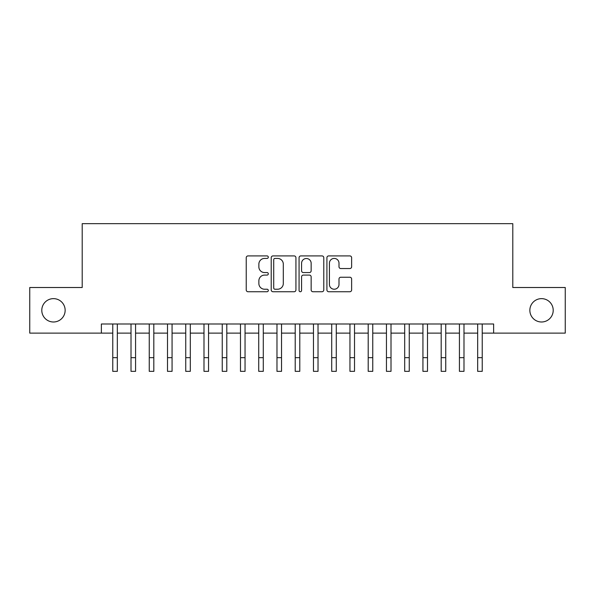 <?xml version="1.0" encoding="UTF-8"?>
<svg xmlns="http://www.w3.org/2000/svg" width="595" height="595" viewBox="0 0 595 595"><rect width="100%" height="100%" fill="white"/><g stroke="black" fill="none" stroke-linecap="round" stroke-linejoin="round"><path stroke-width="0.89" d="M268.308 257.174A1.257 1.257 0 0 0 267.058 255.917L248.026 255.917A1.792 1.792 0 0 0 246.233 257.709L246.233 289.943A1.792 1.792 0 0 0 248.026 291.736L267.058 291.736A1.257 1.257 0 0 0 268.308 290.479A1.257 1.257 0 0 0 267.058 289.23L264.589 289.23A5.734 5.734 0 0 1 258.862 283.495L258.862 280.81A5.734 5.734 0 0 1 264.589 275.083L267.058 275.083A1.257 1.257 0 0 0 268.308 273.826A1.257 1.257 0 0 0 267.058 272.57L264.589 272.57A5.734 5.734 0 0 1 258.862 266.843L258.862 264.158A5.734 5.734 0 0 1 264.589 258.423L267.058 258.423A1.257 1.257 0 0 0 268.308 257.174M529.855 310.315A11.677 11.677 0 0 0 541.532 321.992A11.677 11.677 0 0 0 553.209 310.315A11.677 11.677 0 0 0 541.532 298.638A11.677 11.677 0 0 0 529.855 310.315M41.791 310.315A11.677 11.677 0 0 0 53.468 321.992A11.677 11.677 0 0 0 65.145 310.315A11.677 11.677 0 0 0 53.468 298.638A11.677 11.677 0 0 0 41.791 310.315M349.838 268.546A1.792 1.792 0 0 0 351.63 266.753L351.63 257.709A1.792 1.792 0 0 0 349.838 255.917L328.708 255.917A1.792 1.792 0 0 0 326.915 257.709L326.915 289.943A1.792 1.792 0 0 0 328.708 291.736L349.838 291.736A1.792 1.792 0 0 0 351.63 289.943L351.63 279.018A1.792 1.792 0 0 0 349.838 277.233L340.794 277.233A1.792 1.792 0 0 0 339.001 279.018L339.001 284.44A4.79 4.79 0 0 1 334.212 289.23A4.79 4.79 0 0 1 329.422 284.44L329.422 263.213A4.79 4.79 0 0 1 334.212 258.423A4.79 4.79 0 0 1 339.001 263.213L339.001 266.753A1.792 1.792 0 0 0 340.794 268.546L349.838 268.546M101.366 333.126L29.75 333.126L29.75 287.511L82.207 287.511L82.207 223.653L512.793 223.653L512.793 287.511L565.25 287.511L565.25 333.126L493.634 333.126L493.634 324L101.366 324L101.366 333.126L112.767 333.126L112.767 343.977M295.931 257.709A1.792 1.792 0 0 0 294.146 255.917L273.008 255.917A1.792 1.792 0 0 0 271.216 257.709L271.216 289.943A1.792 1.792 0 0 0 273.008 291.736L294.146 291.736A1.792 1.792 0 0 0 295.931 289.943L295.931 257.709M300.854 255.917L321.992 255.917A1.792 1.792 0 0 1 323.784 257.709L323.784 289.943A1.792 1.792 0 0 1 321.992 291.736L312.948 291.736A1.792 1.792 0 0 1 311.155 289.943L311.155 276.868A1.792 1.792 0 0 0 309.363 275.083L303.368 275.083A1.792 1.792 0 0 0 301.576 276.868L301.576 290.479A1.257 1.257 0 0 1 300.319 291.736A1.257 1.257 0 0 1 299.069 290.479L299.069 257.709A1.792 1.792 0 0 1 300.854 255.917M117.327 333.126L131.012 333.126L131.012 343.977M135.571 333.126L149.256 333.126L149.256 343.977M153.815 333.126L167.5 333.126L167.5 343.977M172.067 333.126L185.744 333.126L185.744 343.977M190.311 333.126L203.996 333.126L203.996 343.977M208.555 333.126L222.24 333.126L222.24 343.977M226.799 333.126L240.484 333.126L240.484 343.977M245.043 333.126L258.728 333.126L258.728 343.977M263.288 333.126L276.972 333.126L276.972 343.977M281.532 333.126L295.217 333.126L295.217 343.977M299.783 333.126L313.468 333.126L313.468 343.977M318.028 333.126L331.713 333.126L331.713 343.977M336.272 333.126L349.957 333.126L349.957 343.977M354.516 333.126L368.201 333.126L368.201 343.977M372.76 333.126L386.445 333.126L386.445 343.977M391.004 333.126L404.689 333.126L404.689 343.977M409.256 333.126L422.933 333.126L422.933 343.977M427.5 333.126L441.185 333.126L441.185 343.977M445.744 333.126L459.429 333.126L459.429 343.977M463.988 333.126L477.673 333.126L477.673 343.977M482.233 333.126L493.634 333.126M274.979 258.423A1.257 1.257 0 0 0 273.722 259.68L273.722 287.973A1.257 1.257 0 0 0 274.979 289.23L277.575 289.23A5.734 5.734 0 0 0 283.309 283.495L283.309 264.158A5.734 5.734 0 0 0 277.575 258.423L274.979 258.423M311.155 263.302A4.79 4.79 0 0 0 306.365 258.513A4.79 4.79 0 0 0 301.576 263.302L301.576 270.784A1.792 1.792 0 0 0 303.368 272.57L309.363 272.57A1.792 1.792 0 0 0 311.155 270.784L311.155 263.302M112.767 357.662L117.327 357.662L117.327 371.347L112.767 371.347L112.767 324M117.327 357.662L117.327 324M131.012 357.662L135.571 357.662L135.571 371.347L131.012 371.347L131.012 324M135.571 357.662L135.571 324M149.256 357.662L153.815 357.662L153.815 371.347L149.256 371.347L149.256 324M153.815 357.662L153.815 324M167.5 357.662L172.067 357.662L172.067 371.347L167.5 371.347L167.5 324M172.067 357.662L172.067 324M185.744 357.662L190.311 357.662L190.311 371.347L185.744 371.347L185.744 324M190.311 357.662L190.311 324M203.996 357.662L208.555 357.662L208.555 371.347L203.996 371.347L203.996 324M208.555 357.662L208.555 324M222.24 357.662L226.799 357.662L226.799 371.347L222.24 371.347L222.24 324M226.799 357.662L226.799 324M240.484 357.662L245.043 357.662L245.043 371.347L240.484 371.347L240.484 324M245.043 357.662L245.043 324M258.728 357.662L263.288 357.662L263.288 371.347L258.728 371.347L258.728 324M263.288 357.662L263.288 324M276.972 357.662L281.532 357.662L281.532 371.347L276.972 371.347L276.972 324M281.532 357.662L281.532 324M295.217 357.662L299.783 357.662L299.783 371.347L295.217 371.347L295.217 324M299.783 357.662L299.783 324M313.468 357.662L318.028 357.662L318.028 371.347L313.468 371.347L313.468 324M318.028 357.662L318.028 324M331.713 357.662L336.272 357.662L336.272 371.347L331.713 371.347L331.713 324M336.272 357.662L336.272 324M349.957 357.662L354.516 357.662L354.516 371.347L349.957 371.347L349.957 324M354.516 357.662L354.516 324M368.201 357.662L372.76 357.662L372.76 371.347L368.201 371.347L368.201 324M372.76 357.662L372.76 324M386.445 357.662L391.004 357.662L391.004 371.347L386.445 371.347L386.445 324M391.004 357.662L391.004 324M404.689 357.662L409.256 357.662L409.256 371.347L404.689 371.347L404.689 324M409.256 357.662L409.256 324M422.933 357.662L427.5 357.662L427.5 371.347L422.933 371.347L422.933 324M427.5 357.662L427.5 324M441.185 357.662L445.744 357.662L445.744 371.347L441.185 371.347L441.185 324M445.744 357.662L445.744 324M459.429 357.662L463.988 357.662L463.988 371.347L459.429 371.347L459.429 324M463.988 357.662L463.988 324M477.673 357.662L482.233 357.662L482.233 371.347L477.673 371.347L477.673 324M482.233 357.662L482.233 324"/></g></svg>
